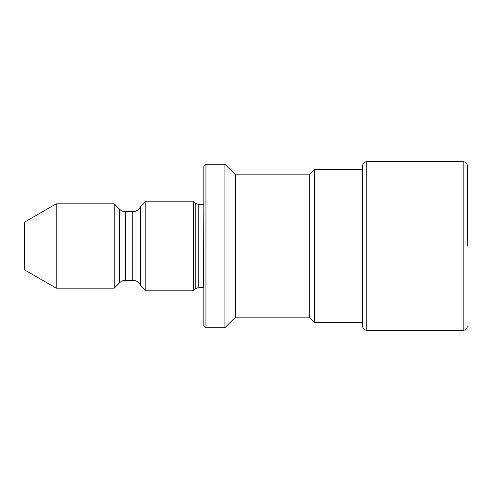 <?xml version="1.0" encoding="UTF-8"?>
<svg xmlns="http://www.w3.org/2000/svg" width="492" height="492" viewBox="0 0 492 492"><rect width="100%" height="100%" fill="white"/><g stroke="black" fill="none" stroke-linecap="round" stroke-linejoin="round"><path stroke-width="0.74" d="M132.754 280.262L132.754 211.738C136.432 211.566 139.033 209.807 140.571 206.462L140.571 285.538C139.033 282.193 136.432 280.434 132.754 280.262L125.608 280.262C123.209 280.305 121.167 281.184 119.488 282.9L119.488 209.1L114.212 203.829L56.229 203.829L56.229 288.171L24.6 269.911L24.6 222.089L56.229 203.829M119.488 282.9L114.212 288.171L114.212 203.829M145.841 290.809L145.841 201.191L193.288 201.191L193.288 290.809L145.841 290.809L140.571 285.538M203.829 325.599L203.829 166.401L205.939 164.291L205.939 327.709L203.829 325.599M309.259 317.162L314.529 322.438L314.529 169.562L309.259 174.838L309.259 317.162L235.459 317.162L224.912 327.709L224.912 164.291L205.939 164.291M235.459 317.162L235.459 174.838L224.912 164.291M362.26 322.438L362.26 169.562L362.616 165.509L362.616 326.491L362.26 322.438L314.529 322.438M467.4 246L467.4 165.872L467.4 246M125.608 280.262L125.608 211.738C123.209 211.695 121.167 210.816 119.488 209.1M203.829 204.334L203.522 287.642L198.196 287.642L195.213 288.878L195.213 203.122L193.288 201.191M198.196 287.642L198.196 204.358L195.213 203.122M467.4 165.872C467.129 163.289 465.721 161.886 463.181 161.659L463.181 330.341L366.817 330.341L366.817 161.659C364.449 161.837 363.047 163.123 362.616 165.509M195.213 288.878L193.288 290.809M224.912 327.709L205.939 327.709M366.817 330.341C364.449 330.163 363.047 328.877 362.616 326.491M463.181 330.341C465.721 330.114 467.129 328.711 467.4 326.128M114.212 288.171L56.229 288.171M463.181 161.659L366.817 161.659M362.26 169.562L314.529 169.562M309.259 174.838L235.459 174.838M203.522 287.642L203.829 287.666M203.522 204.358L198.196 204.358M140.571 206.462L145.841 201.191M132.754 211.738L125.608 211.738"/></g></svg>
